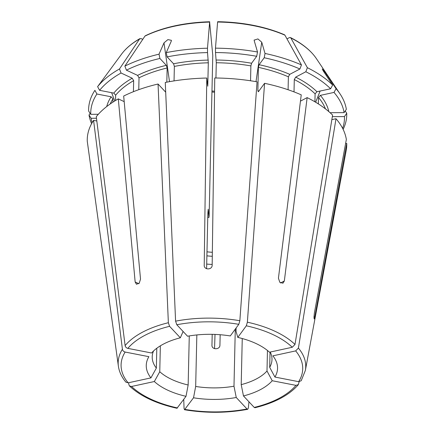 <?xml version="1.0" encoding="UTF-8"?>
<svg xmlns="http://www.w3.org/2000/svg" width="434" height="434" viewBox="0 0 434 434"><rect width="100%" height="100%" fill="white"/><g stroke="black" fill="none" stroke-linecap="round" stroke-linejoin="round"><path stroke-width="0.65" d="M256.695 56.29L257.508 51.993A129.093 63.961 -178.7 0 0 215.47 48.158L215.503 52.536A126.907 62.876 -178.7 0 1 256.695 56.29L251.595 63.245L250.879 65.897L250.543 80.773M215.503 52.536L216.284 62.746L215.937 77.995M207.523 52.59L207.495 48.212A129.093 63.961 -178.7 0 0 166.255 52.606L167.112 56.892A126.907 62.876 -178.7 0 1 207.523 52.59L208.309 62.8L207.778 86.209L206.774 78.039A129.782 64.303 -178.7 0 0 165.273 82.455L175.586 321.155L176.801 324.746L187.559 336.231A65.664 32.534 1.3 0 1 230.286 335.943L238.798 324.328L239.85 320.726L257.058 81.836A129.782 64.303 -178.7 0 0 214.754 77.984L212.166 265.293C212.101 270.051 204.126 270.105 204.192 265.348L204.257 265.999M204.213 265.733L206.774 78.039M207.761 217.477A39.434 19.535 -178.7 0 1 208.982 217.401L208.19 209.226A55516.396 2859.946 -90.4 0 0 207.859 213.289L206.6 268.706M167.112 56.892L173.557 63.771L174.365 66.413L174.039 80.903M207.495 48.212A436458.99 22484.352 -90.4 0 1 209.627 22.096L212.779 55.406L209.145 215.394A16177.421 833.389 -90.4 0 0 208.982 217.401M124.867 66.12L126.413 70.167A126.907 62.876 -178.7 0 1 159.891 58.46L159.034 54.169A129.093 63.961 -178.7 0 0 124.867 66.12A436458.957 283506.713 -117.9 0 1 144.94 36.109L145.385 35.724C163.287 27.19 184.716 22.535 209.682 21.754M159.034 54.169A542888.929 205982.807 -102.2 0 1 164.003 42.863L167.882 39.613L171.414 40.313L171.224 41.301A542888.929 205982.807 -102.2 0 0 166.255 52.606M144.94 36.109A103.183 51.12 -178.7 0 1 209.627 22.096L209.752 22.085M159.891 58.46L166.331 65.333L167.144 67.981L166.824 82.156M126.413 70.167L137.589 75.386L139.026 77.811L138.761 89.681M165.696 92.182L158.052 84.022A129.782 64.303 -178.7 0 0 123.674 96.044L140.518 279.149L139.222 283.207L136.466 284.243L135.153 281.986L118.303 98.881A129.782 64.303 -178.7 0 0 96.277 116.681L125.111 345.589C125.426 347.021 126.343 347.949 127.851 348.372L151.574 352.999A65.664 32.534 1.3 0 1 180.332 337.798L169.58 326.314A90.842 45.006 -178.7 0 0 127.851 348.372M158.052 84.022L168.365 322.722L169.58 326.314M183.002 331.37L182.996 331.755A70683.475 26818.71 77.8 0 0 180.332 337.798M121.043 73.004L119.496 68.957A129.093 63.961 -178.7 0 0 97.612 86.643L99.598 90.332A126.907 62.876 -178.7 0 1 121.043 73.004L132.224 78.228L133.661 80.653L133.412 91.704M99.598 90.332L113.806 93.104L115.65 95.203L115.525 100.504M124.184 101.632L118.303 98.881M119.496 68.957A436458.957 283506.713 -117.9 0 1 139.574 38.951L139.954 38.593M90.744 114.326A126.907 62.876 -178.7 0 1 96.896 94.01L94.916 90.321A129.093 63.961 -178.7 0 0 88.634 111.05L90.744 114.326L98.339 114.272M142.775 39.348L141.196 38.615L139.574 38.951A103.183 51.12 -178.7 0 0 121.553 54.147L108.137 72.397A542889.233 445610.222 -143.7 0 0 97.612 86.643M96.896 94.01L111.109 96.782L112.948 98.881L112.878 102.164M96.82 120.988L93.581 120.359A129.782 64.303 -178.7 0 0 87.261 141.218L118.39 366.231C119.198 371.824 121.715 377.146 125.936 382.191M93.581 120.359L122.415 349.267C122.73 350.705 123.641 351.632 125.155 352.05L148.878 356.677A65.664 32.534 1.3 0 0 150.934 377.889L128.138 382.831L125.958 382.186M87.814 145.178L111.75 318.382M156.804 348.231L156.354 368.092A59.897 29.68 1.3 0 1 152.215 356.84A59.897 29.68 1.3 0 1 153.549 350.96M91.596 123.663A129.093 63.961 -178.7 0 1 89.019 115.01L91.129 118.281A126.907 62.876 -178.7 0 0 92.144 122.676M89.019 115.01A436458.99 378454.716 174.5 0 1 90.136 113.377M128.648 382.723L128.914 384.812L129.5 385.967L131.545 386.472L154.341 381.529A65.664 32.534 1.3 0 0 186.007 396.323L176.98 408.253M189.273 335.932L188.155 384.996A59.897 29.68 1.3 0 1 159.761 371.726A70683.47 55230.948 -43.1 0 0 154.341 381.529M160.347 345.838L159.761 371.726M206.703 264.073A55.867 27.678 -178.7 0 0 212.177 264.431M206.893 255.827A39.434 19.535 -178.7 0 0 212.291 256.282M206.98 251.812A37.438 18.548 -178.7 0 0 212.345 252.284M183.745 399.416L184.059 408.535L184.504 409.723L193.526 397.794A65.664 32.534 1.3 0 0 236.253 397.501L247.006 408.985L247.684 409.295L248.324 408.101L248.948 401.786M215.014 334.419L214.542 348.648M212.199 334.332L211.949 345.377C211.857 349.891 219.837 349.837 219.924 345.323L220.168 334.728M235.282 329.129L233.986 386.206A59.897 29.68 1.3 0 1 195.674 386.461A70683.475 20090.489 -79 0 0 193.526 397.794M196.841 334.939L195.674 386.461M299.151 381.736L298.342 384.622L295.955 385.359L272.232 380.737A65.664 32.534 1.3 0 1 243.474 395.938L254.226 407.423A90.842 45.006 -178.7 0 0 295.955 385.359M254.926 407.721L254.226 407.423M267.458 350.482L266.997 371.005A59.897 29.68 1.3 0 1 241.206 384.638A70683.475 26818.71 -102.2 0 1 243.474 395.938M242.253 338.531L241.206 384.638M343.126 129.37A129.093 63.961 -178.7 0 0 346.733 113.274A436458.99 378454.716 -5.5 0 0 345.231 110.947M345.621 143.442L346.739 143.432L314.764 317.015L314.178 318.963L313.988 317.07L314.379 313.055L346.354 139.471A129.782 64.303 -178.7 0 0 336.003 118.726L298.402 348.084L295.668 350.905L272.872 355.842A65.664 32.534 1.3 0 1 274.131 357.562A65.664 32.534 1.3 0 1 274.928 377.054L298.652 381.681A90.842 45.006 -178.7 0 0 295.668 350.905M301.212 380.732L305.352 370.473L346.213 150.414A129.782 64.303 -178.7 0 0 346.739 143.432M342.616 128.361A126.907 62.876 -178.7 0 0 344.471 116.578L346.733 113.274M301.196 380.732L298.652 381.681M270.225 352.039A59.897 29.68 1.3 0 1 271.988 359.558A59.897 29.68 1.3 0 1 269.693 367.327A70683.475 58017.874 -143.7 0 1 274.928 377.054M270.04 352.082L269.693 367.327M307.37 67.693L305.824 71.756A126.907 62.876 -178.7 0 1 330.605 88.775L332.656 85.059A129.093 63.961 -178.7 0 0 307.37 67.693A436458.957 251709.036 -65 0 0 290.829 37.932A103.183 51.12 -178.7 0 1 316.353 58.568L340.023 93.869A129.093 63.961 -178.7 0 1 346.348 109.314L344.091 112.618A126.907 62.876 -178.7 0 0 334.012 92.415L320.352 95.371L318.507 97.498L318.361 103.91M331.853 119.627L336.003 118.726M340.023 93.869A129.093 63.961 -178.7 0 0 336.062 88.693A542889.233 424205.092 -43.1 0 0 326.672 74.588L324.019 70.872L322.212 68.968L323.265 70.948A542888.625 424204.615 -43.1 0 1 332.656 85.059M334.012 92.415L336.062 88.693M290.829 37.932L290.427 37.536L289.397 37.617L286.988 38.892M330.605 88.775L316.945 91.737L315.1 93.863L314.921 101.806M305.824 71.756L295.673 77.127L294.29 79.568L294.013 91.883M300.453 101.149L307.147 97.612A129.782 64.303 -178.7 0 1 332.596 115.086L294.995 344.444L292.261 347.265L269.465 352.207A65.664 32.534 1.3 0 0 237.799 337.408L246.317 325.798L247.369 322.191L264.572 83.306L258.501 91.585L257.861 90.771L258.393 67.368L259.109 64.709L264.208 57.755L265.022 53.458A542889.233 154306.373 -79 0 0 261.745 42.206L257.894 38.914L254.145 40.161M264.208 57.755A126.907 62.876 -178.7 0 1 299.916 68.995L289.76 74.36L288.382 76.807L288.089 89.74M307.147 97.612L284.341 280.977L282.963 283.19L279.843 282.344L278.433 278.216L301.239 94.851A129.782 64.303 -178.7 0 0 264.572 83.306M299.916 68.995L301.456 64.932A129.093 63.961 -178.7 0 0 265.022 53.458M301.456 64.932A436458.957 251709.036 -65 0 0 284.916 35.17L284.471 34.753C265 26.496 242.736 22.145 217.673 21.7M215.47 48.158A436458.935 22484.352 -90.4 0 1 217.602 22.042L217.727 22.031M257.508 51.993A542889.081 154306.329 -79 0 0 254.232 40.742L254.156 39.993M236.123 327.979L236.047 331.402A70683.475 20090.489 101 0 1 237.799 337.408M344.091 112.618L330.073 112.71M266.997 371.005A70683.47 58017.869 -143.7 0 1 272.232 380.737M233.986 386.206A70683.475 26818.71 -102.2 0 1 236.253 397.501M188.155 384.996A70683.475 20090.489 -79 0 0 186.007 396.323M91.129 118.281L96.473 118.249M258.159 91.791L258.501 91.585M156.354 368.092A70683.475 55230.954 -43.1 0 0 150.934 377.889M344.471 116.578L332.336 116.659M250.879 65.897A109.818 54.407 -178.7 0 0 216.284 62.746M239.85 320.726A93.804 46.476 -178.7 0 0 175.586 321.155M238.798 324.328A90.842 45.006 -178.7 0 0 176.801 324.746M208.309 62.8A109.818 54.407 -178.7 0 0 174.365 66.413M208.249 60.076A111.815 55.4 -178.7 0 0 173.557 63.771M167.144 67.981A109.818 54.407 -178.7 0 0 139.026 77.811M165.669 91.617A109.818 54.407 -178.7 0 0 165.262 91.715M168.365 322.722A93.804 46.476 -178.7 0 0 125.111 345.589M133.661 80.653A109.818 54.407 -178.7 0 0 115.65 95.203M112.948 98.881A109.818 54.407 -178.7 0 0 110.203 103.97M122.415 349.267A93.804 46.476 -178.7 0 0 118.39 366.231M125.155 352.05A90.842 45.006 -178.7 0 0 128.138 382.831M131.545 386.472A90.842 45.006 -178.7 0 0 177.495 407.938M214.553 92.214A37.438 18.548 1.3 0 1 211.949 91.986M185.009 409.403A90.842 45.006 -178.7 0 0 247.006 408.985M305.352 370.473A93.804 46.476 -178.7 0 0 298.402 348.084M325.429 108.853A109.818 54.407 -178.7 0 0 318.507 97.498M315.1 93.863A109.818 54.407 -178.7 0 0 294.29 79.568M288.382 76.807A109.818 54.407 -178.7 0 0 258.393 67.368M258.924 91.004A109.818 54.407 -178.7 0 0 257.861 90.771M284.916 35.17A103.183 51.12 -178.7 0 0 217.602 22.042M294.995 344.444A93.804 46.476 -178.7 0 0 247.369 322.191M292.261 347.265A90.842 45.006 -178.7 0 0 246.317 325.798M284.341 280.977L280.548 282.984M114.744 100.981L111.641 92.681M135.153 281.986L138.799 283.69M169.504 81.663L164.003 42.863M256 81.652L261.745 42.206M166.331 65.333A111.815 55.4 -178.7 0 0 137.589 75.386M132.224 78.228A111.815 55.4 -178.7 0 0 113.806 93.104M111.109 96.782A111.815 55.4 -178.7 0 0 106.715 106.552M328.793 111.592A111.815 55.4 -178.7 0 0 320.352 95.371M316.945 91.737A111.815 55.4 -178.7 0 0 295.673 77.127M289.76 74.36A111.815 55.4 -178.7 0 0 259.109 64.709M251.595 63.245A111.815 55.4 -178.7 0 0 216.224 60.022M315.659 102.24L320.118 91.048M326.303 75.516L326.672 74.588M314.764 317.015L313.988 317.021M121.553 54.147C125.871 48.331 132.007 43.15 139.943 38.593M129.495 385.994C140.426 396.199 156.245 403.625 176.958 408.275M184.521 409.745C205.917 413.287 226.966 413.146 247.673 409.316M254.953 407.743C274.814 402.817 289.277 395.119 298.348 384.643M316.353 58.568C310.863 50.501 302.227 43.492 290.433 37.536M211.971 90.983L214.57 91.211"/></g></svg>
